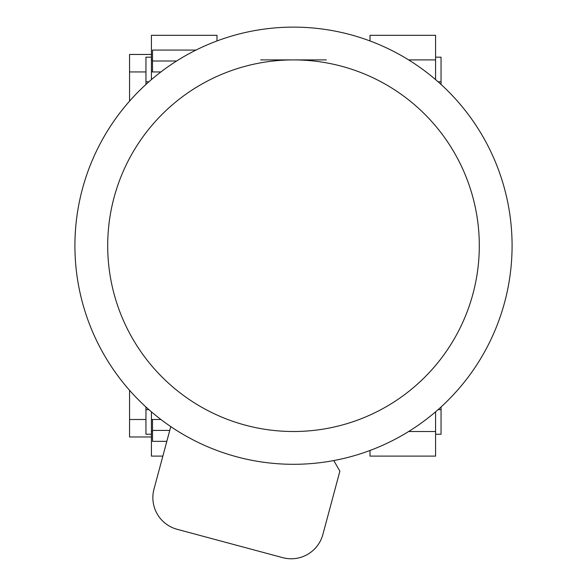 <?xml version="1.0" encoding="UTF-8"?>
<svg xmlns="http://www.w3.org/2000/svg" width="587" height="587" viewBox="0 0 587 587"><rect width="100%" height="100%" fill="white"/><g stroke="black" fill="none" stroke-linecap="round" stroke-linejoin="round"><path stroke-width="0.88" d="M170.78 426.602L153.985 489.14A32.791 32.791 0 0 0 177.149 529.305L282.707 557.65A32.791 32.791 0 0 0 322.872 534.486L339.88 471.156L333.768 460.56M435.583 411.825L435.583 434.241L441.05 434.241L441.05 409.653L438.085 409.653M148.915 409.653L145.95 409.653L145.95 434.241L151.417 434.241L151.417 411.825M435.583 431.511L408.647 431.511M152.51 431.511L151.417 431.511M145.95 84.433L145.95 57.181L151.417 57.181L151.417 79.597M438.085 81.769L441.05 81.769L441.05 84.433M441.05 406.989L441.05 409.653M145.95 81.769L148.915 81.769M145.95 409.653L145.95 406.989M435.583 79.597L435.583 57.181L441.05 57.181L441.05 81.769M435.583 434.241L435.583 456.106L370.008 456.106L370.008 450.471M151.417 434.241L151.417 456.106L162.856 456.106M260.709 59.911L326.291 59.911M435.583 57.181L435.583 35.323L370.008 35.323L370.008 40.951M408.647 59.911L435.583 59.911M216.992 40.951L216.992 35.323L151.417 35.323L151.417 57.181M151.417 59.911L152.51 59.911M145.95 71.937L129.558 71.937L129.558 101.133M129.558 390.296L129.558 419.492L145.95 419.492M151.417 419.492L160.904 419.492M151.417 436.977L129.558 436.977L129.558 419.492M160.904 71.937L151.417 71.937M151.417 54.452L129.558 54.452L129.558 71.937M152.51 71.937L152.51 61.004L176.606 61.004M152.51 61.004L152.51 50.078L195.992 50.078M152.51 419.492L152.51 430.418L169.753 430.418M152.51 430.418L152.51 441.351L166.818 441.351M512.084 245.711A218.584 218.584 0 0 1 293.5 464.302A218.584 218.584 0 0 1 74.916 245.711A218.584 218.584 0 0 1 293.5 27.127A218.584 218.584 0 0 1 512.084 245.711A218.584 218.584 0 0 1 293.5 464.302A218.584 218.584 0 0 1 74.916 245.711M479.3 245.711A185.8 185.8 0 0 1 293.5 431.511A185.8 185.8 0 0 1 107.7 245.711A185.8 185.8 0 0 1 293.5 59.911A185.8 185.8 0 0 1 479.3 245.711"/></g></svg>

